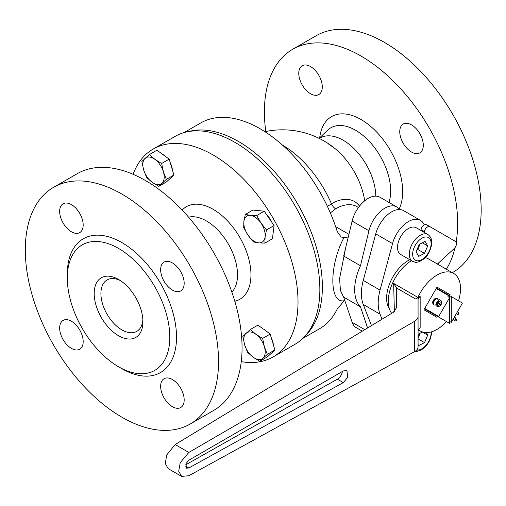 <?xml version="1.0" encoding="UTF-8"?>
<svg xmlns="http://www.w3.org/2000/svg" width="506" height="506" viewBox="0 0 506 506"><rect width="100%" height="100%" fill="white"/><g stroke="black" fill="none" stroke-linecap="round" stroke-linejoin="round"><path stroke-width="0.76" d="M364.7 200.819A83.167 83.167 0 0 0 364.643 200.427A53.99 31.17 -120 0 0 364.643 200.42A53.99 31.17 -120 0 0 334.415 148.068L328.059 143.685M310.526 66.564A16.635 9.601 -120 0 0 302.208 65.742A16.635 9.601 -120 0 0 299.66 79.069A16.635 9.601 -120 0 0 310.526 93.73A16.635 9.601 -120 0 0 318.843 94.552A16.635 9.601 -120 0 0 321.392 81.226A16.635 9.601 -120 0 0 310.526 66.564M411.517 124.874A16.635 9.601 -120 0 0 403.206 124.046A16.635 9.601 -120 0 0 400.651 137.379A16.635 9.601 -120 0 0 411.517 152.034A16.635 9.601 -120 0 0 419.835 152.863A16.635 9.601 -120 0 0 422.39 139.529A16.635 9.601 -120 0 0 411.517 124.874M302.828 338.4L319.615 328.71A118.815 68.601 60 0 0 337.224 309.033L344.7 300.203M399.55 209.547A23.763 13.719 120 0 0 396.805 206.96L380 197.258A23.763 13.719 120 0 0 368.121 198.434A23.763 13.719 120 0 0 352.144 221.059L343.669 256.03L360.468 265.732A42.776 24.693 120 0 0 360.468 306.832L367.584 327.97M396.805 206.96A23.763 13.719 120 0 0 384.921 208.137A23.763 13.719 120 0 0 368.944 230.761L360.468 265.732M362.302 331.171L356.237 327.667A23.763 13.719 120 0 1 352.144 322.316L343.669 297.136L360.468 306.832M358.482 207.511L357.027 206.669A42.776 24.693 120 0 0 335.642 208.788L330.361 212.937M345.712 247.586L339.596 278.458L340.418 290.469L343.827 297.604M188.498 131.56A118.815 68.601 60 0 1 238.364 141.414A118.815 68.601 60 0 1 313.353 237.991A118.815 68.601 60 0 1 305.978 335.048M343.916 300.766C329.153 303.467 329.14 265.302 343.916 237.7L341.095 236.979L337.224 231.527A118.815 68.601 60 0 0 260.204 128.802A118.815 68.601 60 0 0 200.8 122.92L184.02 132.61M265.795 131.497A136.639 78.885 60 0 1 292.708 49.278A136.639 78.885 60 0 1 361.025 56.046A136.639 78.885 60 0 1 456.14 242.121M455.046 247.579A136.639 78.885 60 0 1 446.349 269.211M292.708 49.278L316.231 35.698A136.639 78.885 60 0 1 384.547 42.46A136.639 78.885 60 0 1 473.812 162.869A136.639 78.885 60 0 1 452.864 272.361L452.332 272.671M327.452 206.486L331.436 203.76A45.964 26.54 -60 0 1 359.5 206.157M348.273 237.004L343.916 237.7M184.178 399.911A16.635 9.601 -120 0 0 176.917 383.168A16.635 9.601 -120 0 0 164.096 378.709A16.635 9.601 -120 0 0 160.649 386.325A16.635 9.601 -120 0 0 167.91 403.067A16.635 9.601 -120 0 0 180.731 407.526A16.635 9.601 -120 0 0 184.178 399.911M184.178 283.29A16.635 9.601 -120 0 0 176.917 266.554A16.635 9.601 -120 0 0 164.096 262.095A16.635 9.601 -120 0 0 160.649 269.711A16.635 9.601 -120 0 0 167.91 286.453A16.635 9.601 -120 0 0 180.731 290.906A16.635 9.601 -120 0 0 184.178 283.29M83.18 224.987A16.635 9.601 -120 0 0 75.919 208.244A16.635 9.601 -120 0 0 63.105 203.785A16.635 9.601 -120 0 0 59.657 211.4A16.635 9.601 -120 0 0 66.918 228.143A16.635 9.601 -120 0 0 79.739 232.602A16.635 9.601 -120 0 0 83.18 224.987M83.18 341.601A16.635 9.601 -120 0 0 75.919 324.858A16.635 9.601 -120 0 0 63.105 320.406A16.635 9.601 -120 0 0 59.657 328.021A16.635 9.601 -120 0 0 66.918 344.757A16.635 9.601 -120 0 0 79.739 349.216A16.635 9.601 -120 0 0 83.18 341.601M67.304 278.009A72.478 41.846 -120 0 0 118.556 366.774A72.478 41.846 -120 0 0 169.807 337.186A72.478 41.846 -120 0 0 118.556 248.421A72.478 41.846 -120 0 0 67.304 278.009L67.304 274.125A77.228 44.591 -120 0 1 121.914 242.595A77.228 44.591 -120 0 1 176.524 337.186A77.228 44.591 -120 0 1 121.914 368.716L118.556 366.774M94.192 293.531A34.459 19.892 60 0 1 118.556 279.464A34.459 19.892 60 0 1 142.92 321.664A34.459 19.892 60 0 1 118.556 335.731A34.459 19.892 60 0 1 94.192 293.531M120.301 280.539A29.702 17.147 -120 0 0 107.063 279.932A29.702 17.147 -120 0 0 100.915 293.531A29.702 17.147 -120 0 0 113.882 323.423A29.702 17.147 -120 0 0 136.772 331.379A29.702 17.147 -120 0 0 142.856 319.615M190.237 423.99L213.76 410.404A136.639 78.885 -120 0 0 242.058 347.856A136.639 78.885 -120 0 0 182.413 210.351A136.639 78.885 -120 0 0 77.121 173.741L53.598 187.321A136.639 78.885 -120 0 0 25.3 249.875A136.639 78.885 -120 0 0 84.945 387.381A136.639 78.885 -120 0 0 190.237 423.99A136.639 78.885 -120 0 0 218.535 361.436A136.639 78.885 -120 0 0 158.89 223.93A136.639 78.885 -120 0 0 53.598 187.321M241.267 361.657A120.004 69.284 -120 0 0 273.158 356.907L295.004 344.295A120.004 69.284 -120 0 0 319.855 289.356A120.004 69.284 -120 0 0 267.472 168.593A120.004 69.284 -120 0 0 175 136.443L153.154 149.055A120.004 69.284 -120 0 0 133.091 174.298M273.158 356.907A120.004 69.284 -120 0 0 298.015 301.968A120.004 69.284 -120 0 0 245.631 181.205A120.004 69.284 -120 0 0 153.154 149.055M438.74 299.748A3.567 2.909 120 0 1 440.353 300.052L440.353 300.052A3.567 2.909 120 0 1 441.093 304.593A3.567 2.909 120 0 1 436.792 306.225L436.792 306.225A3.567 2.909 120 0 1 435.919 305.365M447.936 322.398L424.477 308.856L449.613 323.372L449.613 297.598L447.936 296.63L448.531 295.586A16.635 9.601 -60 0 1 448.771 295.447A16.635 9.601 -60 0 1 449.012 295.308L462.212 302.93A16.635 9.601 -60 0 1 462.212 303.486L451.295 322.398L449.613 321.43M438.696 317.066A16.635 9.601 -60 0 1 438.696 316.509L424.717 308.439M448.531 295.586L436.235 288.49M449.613 295.656L449.613 297.598L438.696 316.509M449.012 295.308L436.476 288.072M451.295 322.398L451.295 296.63M424.249 224.923A23.965 13.839 120 0 0 420.429 220.363A23.965 13.839 120 0 0 392.536 243.576L380.05 290.128A42.776 24.693 120 0 0 378.203 303.208A42.776 24.693 120 0 0 380.05 314.156L382.017 319.223M420.429 220.363L403.63 210.66A23.965 13.839 120 0 0 375.73 233.873L363.245 280.425A42.776 24.693 120 0 0 361.398 293.505A42.776 24.693 120 0 0 363.245 304.46L371.467 325.617M438.525 264.695A42.776 24.693 120 0 0 438.335 263.158M437.38 264.037L454.059 248.705A4.75 2.745 120 0 0 455.476 241.419L429.923 226.663A4.75 2.745 120 0 0 424.325 231.539L424.142 232.349M424.325 231.539L420.96 229.597L420.783 230.407M409.721 259.692A30.891 17.836 120 0 0 389.905 282.98A30.891 17.836 120 0 0 389.443 309.014M420.96 229.597A4.75 2.745 -60 0 1 426.558 224.727L429.923 226.663M342.379 371.486A7.128 4.118 -60 0 1 337.42 379.139A7.128 4.118 -60 0 1 337.363 379.171L185.544 464.894M343.353 382.568L347.641 377.463L346.952 370.594L343.353 370.923L188.782 460.226L185.942 463.654L186.417 468.189L188.782 467.987L343.353 382.568M458.525 300.804A33.27 19.209 120 0 0 453.648 273.43A33.27 19.209 120 0 0 437.013 275.074A33.27 19.209 120 0 0 417.918 297.401A11.878 6.863 -60 0 1 415.704 299.052L420.157 296.415L420.157 327.521L418.07 330.374L418.07 299.381L420.157 296.415M411.486 260.71A33.27 19.209 120 0 0 391.239 286.383A33.27 19.209 120 0 0 391.682 313.366M418.253 329.463A33.27 19.209 120 0 0 420.378 331.05A33.27 19.209 120 0 0 437.013 329.4A33.27 19.209 120 0 0 446.526 321.588M394.37 311.645L393.649 283.392L417.918 297.401M181.616 476.393L178.707 471.212L180.237 462.655L188.82 452.446L414.503 321.361C416.824 319.963 418.019 318.299 418.07 316.364L418.07 346.901C418.019 348.786 416.824 350.386 414.503 351.708L188.82 475.729L181.616 476.393L168.106 468.594L165.26 463.452L166.765 454.875L175.158 444.559L393.295 312.392L396.685 307.503L396.685 288.49L396.685 307.503M453.648 273.43L428.443 258.876A33.27 19.209 120 0 0 425.217 257.624M449.549 295.618L450.081 294.694L437.013 287.149L423.939 309.786L437.013 317.332L437.545 316.402M437.013 287.149L450.081 294.694M418.07 316.364L418.07 299.381M188.82 452.446L175.158 444.559M415.704 299.052L396.66 288.059L396.685 288.49M396.66 288.059L393.649 283.392M438.095 302.316L438.613 303.436L437.38 303.549A0.949 0.55 -60 0 1 436.95 303.575A0.949 0.55 -60 0 1 436.95 302.474A0.949 0.55 -60 0 1 437.899 301.924A0.949 0.55 -60 0 1 438.095 302.316L437.462 301.949M438.12 303.48L437.639 304.536L434.293 305.061A3.567 2.056 -60 0 1 434.293 300.943A3.567 2.056 -60 0 1 437.861 298.888L437.526 298.692A3.567 2.056 120 0 0 433.958 300.747A3.567 2.056 120 0 0 433.958 304.865L433.958 304.865C430.226 302.24 435.634 296.453 437.526 298.692L439.082 302.044L438.405 302.993M439.157 301.279L441.656 302.721M437.02 304.985L439.265 306.282L437.02 304.985M455.957 319.115L456.614 320.728L454.888 320.962L453.262 318.995M457.405 311.816L457.822 312.057A1.904 1.55 120 0 1 458.215 314.479A1.904 1.55 120 0 1 457.443 314.308L456.336 313.669L457.443 314.308M454.337 317.123L456.614 320.728M458.215 314.479L456.456 313.461M438.613 303.436L436.95 302.474M437.38 303.549L436.754 303.183M172.375 169.915A13.82 7.976 -120 0 0 171.692 166.423A13.82 7.976 -120 0 0 170.282 162.856M149.39 154.551L156.936 150.193L169.181 159.137L173.893 175.038L166.347 179.396L163.387 171.793L161.635 163.495L154.912 159.371L149.39 154.551L141.863 161.515L143.622 169.814L146.582 177.416L152.097 182.236L158.821 186.36L166.347 179.396M173.893 175.038L166.366 182.002L158.821 186.36M165.905 156.746A13.82 7.976 -120 0 0 162.66 154.235L161.724 153.691M169.181 159.137L161.635 163.495M154.912 159.371A15.123 8.735 60 0 1 163.387 171.793A15.123 8.735 60 0 1 161.983 183.223A15.123 8.735 60 0 1 152.097 182.236A15.123 8.735 -120 0 1 143.622 169.814A15.123 8.735 60 0 1 145.026 158.384A15.123 8.735 60 0 1 154.912 159.371M273.366 344.839A13.82 7.976 -120 0 0 272.683 341.348A13.82 7.976 -120 0 0 271.273 337.78M266.896 331.67A13.82 7.976 -120 0 0 263.651 329.159L270.172 334.061L262.627 338.419L255.903 334.295L250.381 329.476L242.855 336.439L244.613 344.738L247.573 352.34L253.089 357.16L259.812 361.284L267.339 354.32L264.379 346.718L262.627 338.419M270.172 334.061L274.891 349.962L267.339 354.32M274.891 349.962L267.364 356.926L259.812 361.284M262.722 328.622L257.927 325.124L250.381 329.476M253.089 357.16A15.123 8.735 60 0 1 244.613 344.738A15.123 8.735 60 0 1 246.017 333.309A15.123 8.735 60 0 1 255.903 334.295A15.123 8.735 -120 0 1 264.379 346.718A15.123 8.735 60 0 1 262.975 358.153A15.123 8.735 60 0 1 253.089 357.16M245.309 214.417L252.855 210.06L264.271 211.204L256.719 215.562L250.413 215.341L245.309 214.417L243.892 221.369L243.683 227.618L247.978 235.138L253.474 241.963L258.579 242.88L264.891 243.108L265.1 236.852L266.51 229.907L261.014 223.083L256.719 215.562M271.735 222.14A13.82 7.976 -120 0 0 266.89 215.044M264.271 211.204L274.062 225.549L272.437 238.75L264.891 243.108M274.062 225.549L266.51 229.907M265.1 236.852A15.123 8.735 60 0 1 258.579 242.88A15.123 8.735 60 0 1 247.978 235.138A15.123 8.735 60 0 1 243.892 221.369A15.123 8.735 -120 0 1 250.413 215.341A15.123 8.735 60 0 1 261.014 223.083A15.123 8.735 60 0 1 265.1 236.852M419.961 333.296A7.128 4.118 -60 0 1 419.385 334.997A7.128 4.118 -60 0 1 418.07 337.338M420.157 333.195L418.07 338.084M426.21 332.606L427.703 335.149L424.515 342.613L418.709 345.598L418.07 344.516M418.07 336.439L419.259 333.656L422.491 331.993M418.07 338.893L424.515 342.613M422.358 332.062L427.703 335.149M419.961 244.044A7.128 4.118 -60 0 1 419.385 245.745A7.128 4.118 -60 0 1 417.267 249.085M412.485 261.286L400.727 254.499A15.446 8.918 -60 0 1 399.968 238.067A15.446 8.918 -60 0 1 414.42 227.112A15.446 8.918 -60 0 1 416.172 227.744L427.931 234.537A15.446 8.918 -60 0 0 426.185 233.905A15.446 8.918 -60 0 0 411.732 244.853A15.446 8.918 -60 0 0 412.485 261.286L414.743 262.102C416.021 263.303 424.989 260.558 428.772 252.924C433.003 244.164 432.725 238.035 427.931 234.537M420.157 243.943L417.798 249.483L416.9 249.939M424.515 253.361L418.709 256.346L416.077 251.868L419.259 244.404L425.072 241.419L427.703 245.897L424.515 253.361L417.798 249.483M422.358 242.81L427.703 245.897M319.697 137.79A58.898 34.003 60 0 1 361.025 119.517A58.898 34.003 60 0 1 399.145 208.991M388.969 202.432A49.575 28.621 -120 0 0 355.604 130.257A49.575 28.621 -120 0 0 327.597 130.225L319.115 138.347M319.349 138.467A46.103 26.616 60 0 1 343.201 140.257A46.103 26.616 60 0 1 375.8 196.145M335.636 226.644L348.931 234.316M282.405 145.07A83.167 48.019 60 0 1 282.424 145.077A83.167 48.019 60 0 1 331.436 203.76A7.128 4.118 -120 0 0 335.642 208.788M352.144 221.059L368.944 230.761M352.144 322.316L364.826 329.64M231.887 292.158A43.959 25.382 -120 0 0 237.523 274.809A43.959 25.382 -120 0 0 220.78 233.298A43.959 25.382 -120 0 0 188.593 217.163M182.166 210.085A53.465 30.872 60 0 1 224.506 217.89A53.465 30.872 60 0 1 250.963 274.809A53.465 30.872 60 0 1 234.809 301.266M380.05 314.156L363.245 304.46M392.536 243.576L375.73 233.873M380.05 290.128L363.245 280.425M343.296 382.599L337.363 379.171M414.503 351.708L414.503 321.361M188.782 467.987L185.424 466.051M438.392 302.961A1.663 0.961 120 0 0 438.253 301.31A1.663 0.961 120 0 0 436.589 302.272A1.663 0.961 120 0 0 436.589 304.188A1.663 0.961 120 0 0 438.088 303.48M441.093 304.593L438.436 303.062M438.202 303.474L440.834 304.991M453.344 318.856L454.552 320.772M454.888 320.962L453.446 318.679M439.265 306.282L437.386 305.2M418.62 330.038A13.067 7.546 120 0 0 418.07 330.62M416.767 349.975A13.067 7.546 120 0 0 416.836 349.988A13.067 7.546 120 0 0 426.615 344.573A13.067 7.546 120 0 0 431.099 331.942M426.944 237.029A13.067 7.546 120 0 0 414.155 247.51A13.067 7.546 120 0 0 416.836 260.735A13.067 7.546 120 0 0 429.626 250.249A13.067 7.546 120 0 0 426.944 237.029M334.415 148.068A83.167 83.167 0 0 0 264.923 131.68M420.378 331.05L418.152 329.767M454.597 316.686L456.393 319.539M415.028 351.398L416.976 351.423L421.688 349.722L426.311 345.674L428.772 342.176L430.644 338.16L431.827 331.727"/></g></svg>
